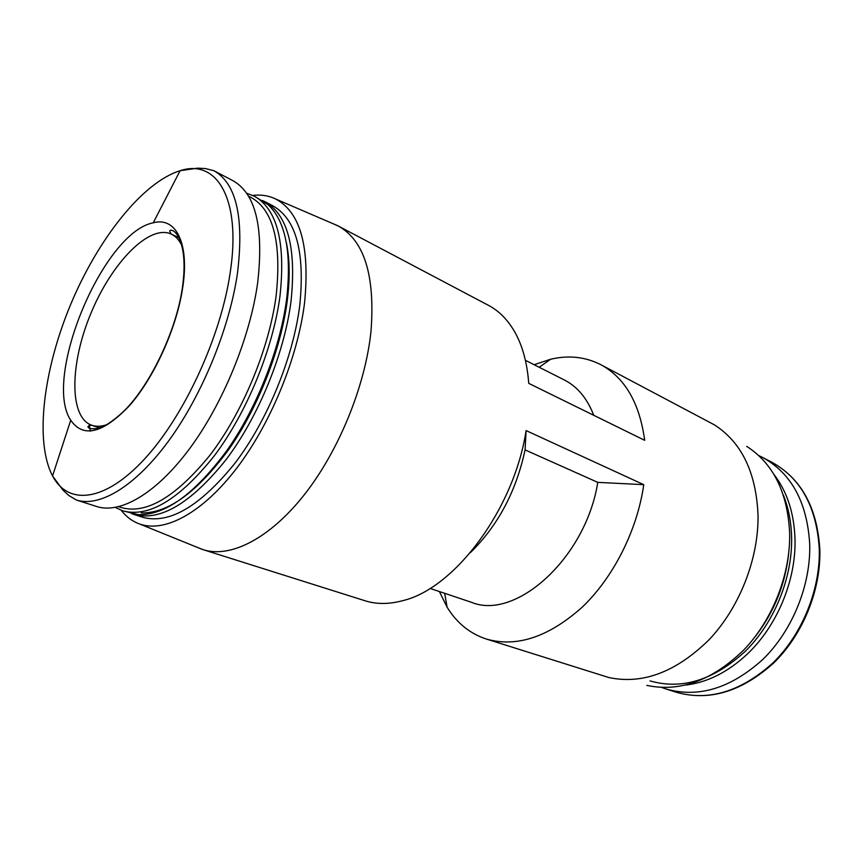 <?xml version="1.0" encoding="UTF-8"?>
<svg xmlns="http://www.w3.org/2000/svg" width="863" height="863" viewBox="0 0 863 863"><rect width="100%" height="100%" fill="white"/><g stroke="black" fill="none" stroke-linecap="round" stroke-linejoin="round"><path stroke-width="1.29" d="M333.247 223.787L338.49 226.128C364.359 240.68 375.2 275.685 371.014 331.144C365.362 385.955 338.749 451.166 304.067 495.049C269.31 538.954 230.205 558.329 203.269 549.709L365.038 600.767C376.624 604.434 389.375 604.348 403.291 600.519C455.006 588.037 514.175 508.879 526.096 430.583L525.082 449.893C516.139 491.468 497.875 525.75 470.281 552.73M338.49 226.128L488.48 305.351C499.235 311.014 508.134 320.151 515.189 332.73C522.741 346.473 527.25 363.345 528.728 383.355L644.683 440.313C639.58 402.978 624.963 377.778 600.853 364.704L714.337 424.812C741.651 442.32 756.225 472.536 758.048 515.448C758.599 558.944 739.537 607.509 709.213 639.602C676.128 672.104 642.633 684.737 608.739 677.509L486.225 639.008C469.796 633.55 456.743 622.935 447.088 607.164L439.364 591.533M525.082 449.893L597.779 482.363C585.772 558.156 515.513 620.842 471.403 602.288L430.076 588.415M525.394 360.303L564.305 379.957C577.39 386.613 587.207 398.393 593.755 415.297M597.779 482.363L643.766 484.661C637.282 530.238 613.42 577.455 582.137 607.25C548.544 637.131 516.57 647.714 486.225 639.008M534.143 364.725L550.691 359.224C568.706 355.017 585.427 356.84 600.853 364.704M182.32 290.044C175.836 330.108 153.592 378.49 129.126 406.041C102.675 433.485 83.215 438.221 70.734 420.227C42.319 377.983 103.204 232.276 153.236 222.805C176.246 216.408 190.119 243.916 182.32 290.044M257.638 283.042C250.011 337.66 222.956 403.604 189.677 448.577C156.322 493.571 120.302 514.219 96.667 506.516L76.343 500.001C99.558 507.573 135.308 486.495 168.684 440.864C202.007 395.265 229.385 328.555 237.444 273.485C244.229 217.638 236.386 183.398 213.927 170.745L232.848 180.626C255.718 193.495 263.981 227.627 257.638 283.042M248.512 196.171C272.74 207.476 281.953 240.712 276.128 295.89C269.051 348.976 242.481 412.859 209.741 455.481C174.412 498.674 144.078 515.761 118.738 506.732M246.667 193.28L254.229 196.138C277.131 208.975 285.718 242.287 279.99 296.074C272.988 348.943 246.915 412.46 214.423 455.664C179.396 499.526 148.824 517.919 122.729 510.831L115.383 507.455M254.229 196.138L267.929 204.553C285.599 220.917 291.834 252.471 286.624 299.202C280.151 348.749 256.926 407.768 227.012 450.378C194.811 493.906 165.264 515.33 138.339 514.661L122.729 510.831M286.322 242.449C289.785 258.846 290.076 278.393 287.196 301.09C280.842 349.806 258.026 407.768 228.619 449.645C196.969 492.428 167.853 513.517 141.295 512.924M262.514 200.54L264.628 201.543C287.724 214.488 296.527 247.735 291.025 301.273C284.261 353.906 258.361 417.023 225.89 459.882C190.863 503.399 160.194 521.586 133.873 514.424L131.683 513.636M264.628 201.543L272.848 205.826C296.117 218.857 305.081 252.039 299.763 305.394C293.161 357.832 267.401 420.626 234.963 463.226C199.946 506.473 169.191 524.488 142.708 517.271L133.873 514.424M252.794 195.437C261.176 194.434 268.868 195.653 275.88 199.105C300.453 212.33 310.011 246.947 304.553 302.935C297.713 357.897 270.615 423.884 236.538 468.415C202.384 512.978 164.962 532.751 140.054 524.154C132.675 521.586 126.397 516.969 121.219 510.303M203.269 549.709L197.918 547.627M526.096 430.583L643.766 484.661M746.678 446.365C773.237 463.431 787.563 492.309 789.656 533C790.54 574.208 772.622 619.936 743.669 650.087C712.072 680.616 679.774 692.385 646.797 685.384M788.62 554.068C784.963 586.009 773.054 614.499 752.903 639.537M783.356 495.125C788.469 507.876 791.22 521.942 791.619 537.336C792.525 577.8 774.327 622.644 745.341 651.263C713.647 680.173 681.878 690.055 650.033 680.907M773.895 474.38C787.056 491.414 794.089 512.924 794.996 538.933L795.017 539.817C795.977 580.605 776.959 626.128 747.261 654.1C727.962 672.104 707.487 682.417 685.858 685.06M758.75 455.567L762.676 457.487C791.457 473.356 807.142 502.244 809.721 544.143C810.842 585.071 792.514 630.357 763.086 659.213C730.896 688.34 698.512 698.253 665.956 688.954L661.835 687.498M230.162 272.827C220.755 337.142 184.056 416.419 144.326 459.245C104.52 502.32 68.058 505.491 52.546 475.945C34.391 441.09 43.441 369.623 70.734 304.283C98.048 238.943 142.535 182.287 180.097 170.723C216.678 158.49 241.629 198.63 230.162 272.827M90.453 431.155L89.159 424.121M819.267 548.652C820.497 589.332 802.31 634.251 773 662.849C740.929 691.716 708.599 701.49 676.031 692.18C708.965 701.533 741.436 691.867 773.475 663.183C802.784 634.812 821.004 590.152 819.85 549.558C817.261 507.692 801.339 478.631 772.061 462.385C800.853 478.264 816.581 507.023 819.267 548.652M106.688 424.725C101.014 426.624 95.966 426.775 91.532 425.179C68.781 416.818 69.957 362.967 91.133 312.805C111.942 262.492 149.428 223.819 171.37 234.132C175.61 236.16 179.051 239.86 181.694 245.232M444.693 593.323L447.088 607.164M539.159 367.25L550.691 359.224M70.734 420.227L52.546 475.945L62.956 490.141L68.813 495.502L76.343 500.001M153.236 222.805L180.097 170.723L197.508 168.156L205.448 168.544L213.927 170.745M140.054 524.154L202.179 549.353M275.88 199.105L337.465 225.599M665.956 688.954L676.031 692.18M762.676 457.487L772.061 462.385M99.374 428.005L91.532 425.179C87.357 425.793 86.861 426.969 90.065 428.695L96.839 428.695L104.542 425.869C111.208 422.104 118.102 416.743 125.232 409.774C150.108 384.542 175.297 332.751 182.017 290.227C185.351 268.533 184.596 251.662 179.763 239.612C177.854 235.168 175.545 232.158 172.837 230.615C169.353 229.547 168.868 230.723 171.37 234.132L178.889 237.724M287.703 289.644L288.404 289.979"/></g></svg>

